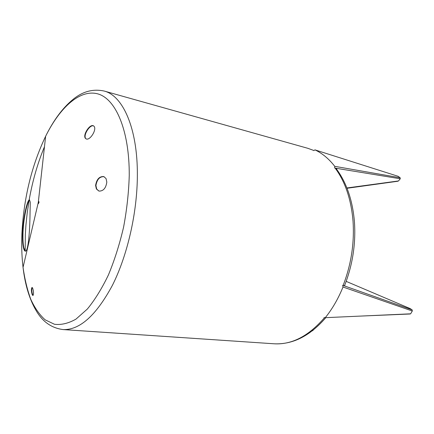 <?xml version="1.0" encoding="UTF-8"?>
<svg xmlns="http://www.w3.org/2000/svg" width="434" height="434" viewBox="0 0 434 434"><rect width="100%" height="100%" fill="white"/><g stroke="black" fill="none" stroke-linecap="round" stroke-linejoin="round"><path stroke-width="0.65" d="M32.23 294.773C31.199 291.16 31.134 288.713 32.035 287.433L32.664 288.149C33.749 291.756 33.819 294.209 32.886 295.505L32.23 294.773M33.109 295.397L32.621 294.719C31.682 291.681 31.541 289.272 32.208 287.498M23.555 248.161C22.687 244.554 22.389 239.172 22.66 232.033C23.252 216.045 27.689 199.076 29.474 199.879L30.261 202.163L29.951 218.242C29.545 234.978 27.955 252.105 25.226 251.145C24.592 251.042 24.033 250.049 23.555 248.161M25.514 251.118L23.941 248.167C23.073 244.559 22.774 239.188 23.04 232.06C23.61 216.718 27.754 200.275 29.658 199.971M86.106 138.902L85.341 138.283C82.65 134.871 89.795 123.858 93.381 125.773L94.086 126.343C96.988 129.712 89.865 140.909 86.106 138.902L85.677 138.473C82.986 135.066 90.136 124.059 93.711 125.974L93.381 125.773M96.375 188.964L95.599 185.443C96.652 179.247 99.381 176.291 103.78 176.573L106.053 178.569L106.818 182.101C105.907 188.226 103.281 191.22 98.936 191.085L96.375 188.964M98.985 191.096L96.706 189.067L95.925 185.551C96.983 179.367 99.712 176.416 104.111 176.698L103.78 176.573M38.105 202.83L38.778 201.425L39.065 202.26L38.393 203.66L38.105 202.83M334.668 168.045L334.755 166.336C328.901 158.817 322.299 153.321 314.954 149.866L313.798 150.62M347.026 188.275L397.636 181.276L398.493 180.951L400.267 178.781L335.151 168.121M314.954 149.866L398.081 176.291L400.148 177.756L400.267 178.781M336.876 169.575L336.719 169.016L335.563 168.202M346.902 187.971L398.493 180.951M334.755 166.336L400.148 177.756M324.008 317.634L325.288 317.677C332.325 308.959 338.227 298.738 343.006 287.015L342.676 285.29M346.175 281.368L410.054 308.541L412.17 309.881L412.3 311.01L410.64 313.82L409.734 314.01L358.267 316.185M325.288 317.677L410.64 313.82M343.131 285.453L412.17 309.881M343.619 285.626L344.889 285.702L344.65 285.377M343.006 287.015L412.3 311.01M313.104 330.171L312.366 330.757M312.507 330.643L312.925 330.637M25.188 250.928L25.329 234.865L25.931 225.121L27.212 212.839L29.062 200.541M29.165 199.955C32.528 180.94 37.639 163.184 44.485 146.676M38.36 201.783L45.641 136.249C60.066 107.165 80.111 88.916 97.986 93.928C115.753 98.952 129.468 130.319 129.251 175.428C128.746 192.392 126.864 209.611 123.598 227.085C119.594 244.255 114.538 260.205 108.424 274.934C101.86 288.583 94.818 299.965 87.305 309.084L75.972 319.126C68.436 323.39 61.27 325.104 54.472 324.269L45.152 319.836C39.559 314.824 34.774 307.994 30.792 299.346C27.315 289.863 24.727 279.203 23.04 267.371C21.781 256.64 21.407 245.318 21.928 233.411C23.783 197.893 31.687 165.506 45.641 136.249C53.501 120.31 62.55 108.093 72.793 99.608C82.46 91.509 92.892 88.65 104.095 91.026C122.822 95.567 137.665 128.198 137.361 175.249C137.263 212.627 127.471 255.376 112.439 285.268C96.147 315.513 79.661 330.274 62.979 329.558L274.104 343.788C292.771 344.667 310.006 335.959 325.815 317.655M334.695 167.519C345.03 181.162 351.144 199.038 353.032 221.15C354.502 243.474 351.106 265.147 342.844 286.174M324.551 317.655C308.552 336.16 291.74 344.867 274.104 343.788M104.095 91.026L307.798 148.298L313.939 150.527M38.121 203.183L23.04 267.371C25.107 285.029 29.545 299.569 36.353 310.988C42.749 321.86 51.624 328.05 62.979 329.558M344.46 285.86C352.549 265.277 355.885 244.049 354.459 222.17M335.921 168.3C346.408 182.177 352.576 200.02 354.432 221.817M336.388 168.576L336.719 169.016"/></g></svg>
